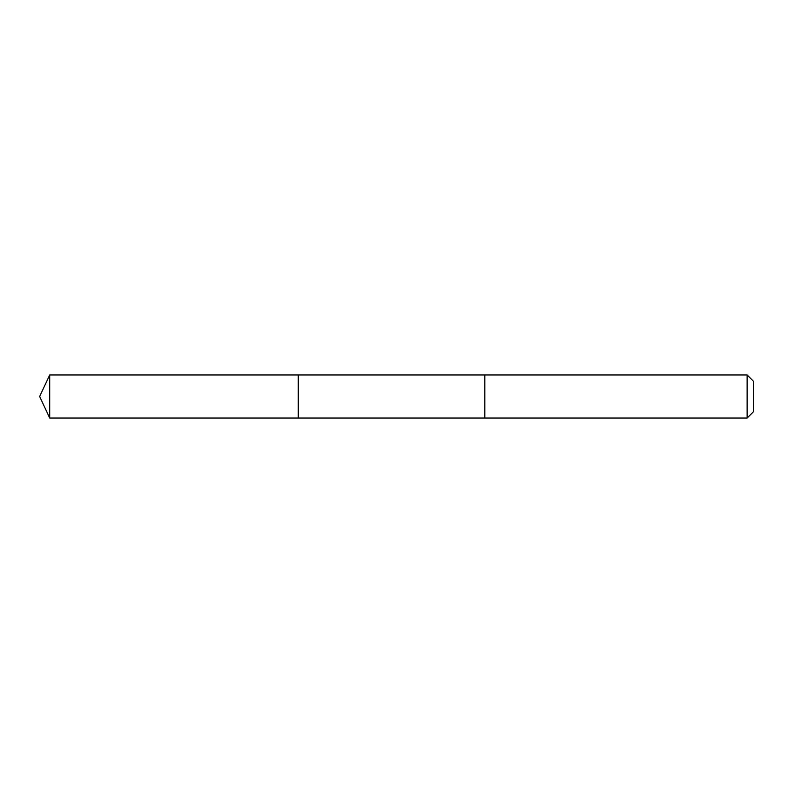 <?xml version="1.0" encoding="UTF-8"?>
<svg xmlns="http://www.w3.org/2000/svg" width="793" height="793" viewBox="0 0 793 793"><rect width="100%" height="100%" fill="white"/><g stroke="black" fill="none" stroke-linecap="round" stroke-linejoin="round"><path stroke-width="1.19" d="M298.277 418.05L298.277 374.95L49.701 374.95L49.701 418.05L298.277 418.05L298.277 374.95L484.83 374.95L484.83 418.05L49.701 418.05L39.65 396.5L49.701 418.05M484.83 412.182L484.83 418.05L747.125 418.05L747.125 374.95L484.83 374.95L484.83 412.182M747.125 374.95L753.35 381.165L753.35 411.835L747.125 418.05M39.65 396.5L49.701 374.95"/></g></svg>
